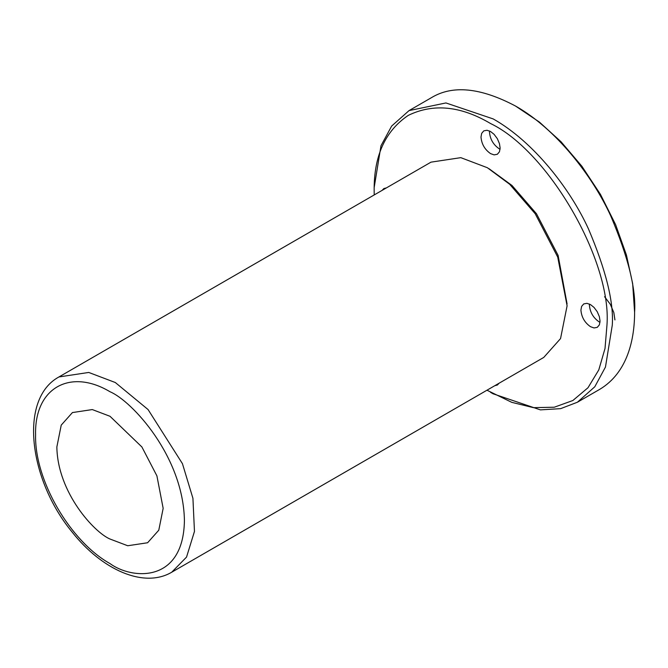 <?xml version="1.0" encoding="UTF-8"?>
<svg xmlns="http://www.w3.org/2000/svg" width="668" height="668" viewBox="0 0 668 668"><rect width="100%" height="100%" fill="white"/><g stroke="black" fill="none" stroke-linecap="round" stroke-linejoin="round"><path stroke-width="1" d="M543.752 357.43L560.544 338.592L567.099 305.819L557.722 257.08L535.21 213.76L509.701 184.301L487.373 167.726L460.803 157.656L431.002 162.149L58.951 376.944L88.752 372.452L115.322 382.53L148.054 409.542L182.447 463.684L192.927 498.303L194.463 531.411L186.539 557.087L171.701 572.234L543.752 357.43M567.082 303.948L558.097 255.351L536.487 213.76L511.997 185.479L488.984 168.678M486.964 390.212L511.746 402.336L533.406 407.655L554.256 407.221L572.868 400.508L587.99 387.741L598.787 369.905L605.016 348.487L606.962 325.149C611.971 261.271 548.411 151.152 490.562 123.538C460.736 105.903 433.307 103.189 408.257 115.389C385.169 130.97 373.804 156.087 374.163 190.747L374.222 194.931M600.056 321.158L599.38 324.84L597.275 327.345L594.011 327.946L590.487 326.685C584.709 322.661 581.519 317.141 580.918 310.111L581.594 306.437L583.723 303.923L586.963 303.33L590.487 304.591L594.011 307.397L597.25 311.731L599.38 316.707L600.056 321.158M499.13 383.19L497.351 385.035L494.821 385.678M382.071 190.397L383.875 188.543L386.38 187.908M500.132 148.087L499.455 151.77L497.351 154.275L494.086 154.876L490.562 153.615C484.784 149.59 481.595 144.071 480.993 137.049L481.67 133.366L483.799 130.853L487.039 130.26L490.562 131.521L494.086 134.326L497.326 138.66L499.455 143.637L500.132 148.087M489.552 130.995L489.502 132.139C490.095 139.144 493.285 144.672 499.071 148.705L500.081 149.231M374.163 187.608L380.985 145.749L391.665 126.043L409.033 110.604L431.361 97.712C452.553 84.811 480.618 87.591 515.546 106.053L539.385 122.06L561.045 141.758L581.895 166.265L600.507 194.471L615.629 224.69L626.425 255.001L632.654 283.616L634.6 312.265C634.608 338.375 628.029 372.418 599.73 389.344L577.403 402.228L560.636 408.649L540.395 409.876L492.967 393.744M604.582 296.709L610.268 304.216L613.817 312.507L614.936 319.93M589.477 304.065L589.426 305.201C590.019 312.215 593.209 317.743 598.987 321.776L599.998 322.302M56.855 446.975C57.582 492.817 94.464 532.521 110.011 539.034L127.722 545.748L147.595 542.758L158.784 530.2L163.159 508.348L156.905 475.858L141.9 446.975L110.011 416.289L92.293 409.567L72.428 412.565L61.231 425.124L56.855 446.975M110.011 391.74C70.474 368.085 34.394 387.657 35.596 434.701C34.394 480.325 70.457 541.573 110.011 563.583C131.771 579.599 183.408 583.632 184.418 520.622C183.408 456.436 131.771 400.85 110.011 391.74M515.546 106.053C555.96 128.84 592.524 175.96 610.786 216.031C628.254 257.205 636.186 289.286 634.6 312.265M409.033 110.604L445.932 102.947L493.218 118.937C533.64 141.725 570.196 188.844 588.466 228.915C605.926 270.097 613.867 302.17 612.28 325.149L605.467 367.041L594.796 386.772L577.403 402.228M171.701 572.234C143.653 588.742 101.603 569.579 71.91 531.795C28.858 479.616 18.662 398.788 58.951 376.944M374.163 190.747L374.163 187.675M490.562 392.35L493.218 393.886"/></g></svg>
